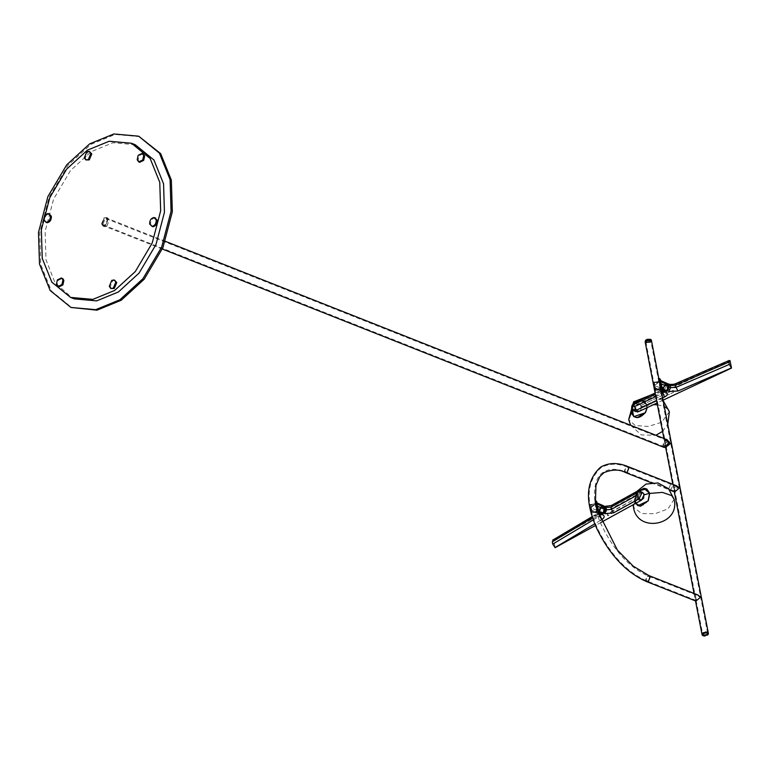 <?xml version="1.0" encoding="UTF-8"?>
<svg xmlns="http://www.w3.org/2000/svg" width="770" height="770" viewBox="0 0 770 770"><rect width="100%" height="100%" fill="white"/><g stroke="black" fill="none" stroke-linecap="round" stroke-linejoin="round"><path stroke-width="0.58" stroke-dasharray="3.85 2.89" d="M135.26 144.75L112.949 142.748L91.158 151.68L70.484 170.594L53.592 199.093L45.132 231.327L46.017 259.817L55.026 282.754L72.438 298.086M708.323 633.084L707.361 634.538L702.866 635.135L701.999 634.316M696.658 600.446C695.233 601.129 695.031 601.004 696.051 600.071L694.838 597.51L695.589 594.989L697.851 594.931M675.444 491.337C674.029 492.02 673.827 491.895 674.838 490.962L673.635 488.401L674.385 485.88L676.638 485.822M666.579 445.743L665.636 446.051L665.232 445.118C664.731 445.156 664.934 444.069 665.829 441.855L667.34 441.768L668.504 443.01L666.579 445.743M651.507 340.792L650.554 342.284L646.059 342.891L645.183 342.024M646.55 342.573L650.082 342.101L650.823 340.927L650.14 340.253L646.607 340.725L645.857 341.89L646.55 342.573M667.908 441.999L669.322 443.328L667.061 445.936C666.012 446.321 665.675 446.157 666.06 445.445C665.675 446.157 666.012 446.321 667.061 445.936C666.012 446.321 665.675 446.157 666.06 445.445L666.3 442.038L667.34 441.768M675.328 490.644L674.376 488.632L674.972 486.659L676.791 486.63L678.919 488.324L675.81 490.942C674.693 491.481 674.53 491.385 675.328 490.644C674.53 491.385 674.693 491.481 675.81 490.942M676.791 486.63L671.738 484.628L670.391 484.84L669.014 488.151L669.881 489.345L674.337 491.106L677.552 487.785L676.195 486.39L673.962 490.105L674.934 491.337L695.589 597.741L696.176 595.759L698.005 595.739L700.132 597.433L697.014 600.051C695.897 600.59 695.743 600.494 696.542 599.753L695.589 597.741M697.014 600.051C695.897 600.59 695.743 600.494 696.542 599.753C695.743 600.494 695.897 600.59 697.014 600.051M706.889 634.345L703.356 634.827L702.663 634.143L703.414 632.979L706.947 632.497L707.64 633.181L706.889 634.345M664.212 447.466L662.797 445.512L665.049 440.103L667.253 439.757M665.165 440.69L663.278 445.195L664.462 446.821L666.3 446.533L668.177 442.028L667.003 440.401L665.165 440.69M105.471 225.331L103.267 225.668L101.852 223.724L104.104 218.314L106.308 217.968L107.723 219.922L105.471 225.331M102.343 223.406L104.219 218.901L106.058 218.613L107.232 220.239L105.355 224.744L103.517 225.033L102.343 223.406M139.909 136.685L115.115 134.471L90.898 144.385L67.933 165.396L49.164 197.062L39.761 232.887L40.752 264.534L51.426 291.012L72.197 307.952M106.809 226.216L109.311 220.21L107.742 218.035L105.298 218.42L102.785 224.426L104.354 226.601L106.809 226.216M101.525 223.926L103.093 226.101L105.548 225.716L108.05 219.71L106.481 217.535L104.027 217.92L101.525 223.926M115.192 280.338L112.738 280.723L110.235 286.729L111.804 288.894M155.598 218.026L154.876 217.881C151.94 218.593 150.525 220.778 150.641 224.417L152.922 226.736M143.095 153.731L139.12 155.694L138.138 160.122L139.707 162.297M47.124 222.771L44.833 220.451C44.727 216.803 46.142 214.628 49.078 213.906L49.79 214.05M90.196 151.748L87.742 152.133L85.239 158.139L86.808 160.304M58.905 286.912L57.336 284.746L58.308 280.309L62.293 278.345M631.082 411.392L632.853 405.136L635.327 402.306M639.918 400.159L644.471 401.103L639.928 400.15L641.015 400.073L646.964 405.164L647.079 407.677M635.308 402.315L631.737 407.369L635.346 402.296M639.504 411.219L640.823 409.804L641.545 406.531L640.428 404.75L637.396 404.654L634.615 409.784L635.731 411.565L637.348 412.017M647.224 407.6L647.098 405.241L644.567 401.17L641.14 400.131L632.95 405.193L631.323 412.643L633.854 416.714M635.491 411.401L636.992 411.854L640.582 409.63L641.266 406.387L640.168 404.606L635.086 406.348L634.374 409.621L635.731 411.575M633.344 405.434L631.814 412.402C633.777 418.639 638.195 418.649 645.077 412.441C651.497 403.008 639.119 395.607 633.344 405.434M663.047 400.179L657.031 403.008M635.317 411.526L634.201 409.698L637.127 404.317L730.066 360.735M673.654 392.325L673.25 390.265L640.909 405.424L640.852 407.282L673.654 392.325L673.25 390.265L640.909 405.424L640.852 407.282L673.654 392.325M667.398 383.585L666.127 383.912L667.532 384.442L676.541 383.758L729.931 360.639M637.127 404.317L635.058 402.941L663.172 389.764C665.954 388.244 666.608 386.781 665.116 385.385L664.5 384.962L663.105 389.091L665.116 385.385M662.171 391.478L663.105 389.091L664.231 392.334L663.105 389.091M664.048 392.171L662.758 388.821L664.414 384.962L667.696 383.662M667.783 383.999L666.012 384.047L664.385 385.087L662.826 388.715L663.249 390.871L664.471 392.065M664.385 385.087L666.012 384.047M667.532 384.442L669.101 384.192M668.572 387.002L667.003 390.64M665.703 391.439L663.153 389.62C664.135 384.355 665.915 383.2 668.504 386.165M663.471 389.582C664.394 384.625 666.069 383.547 668.495 386.328L667.686 389.832L666.56 390.948L663.471 389.582L665.396 384.933L667.292 384.634L668.504 386.319L666.57 390.967L664.664 391.266L663.451 389.591M668.572 441.316L667.994 441.037L664.924 443.597L665.626 447.033L667.677 445.859M670.439 443.472L670.285 442.692M666.483 445.243C664.934 445.628 664.741 444.665 665.925 442.355C668.379 442.327 668.562 443.289 666.483 445.243M665.761 445.618L665.915 446.398M664.289 446.513L666.012 446.244L667.763 442.038L666.666 440.517L664.096 441.576L663.153 443.982L664.289 446.513L665.626 447.033M665.934 446.138L663.191 444.925L664.905 440.835C668.11 440.748 668.447 442.519 665.934 446.138M646.617 405.482C647.021 410.217 645.048 413.865 640.678 416.435C636.126 418.052 633.171 416.705 631.824 412.412C631.034 408.302 633.017 404.654 637.762 401.459C642.324 399.842 645.27 401.18 646.617 405.482L653.461 404.673M600.023 514.331L598.964 512.907L591.245 510.154L590.744 507.853C590.398 507.209 591.524 506.15 594.132 504.687L589.772 505.004L594.594 504.822L590.802 507.863L598.579 510.953L600.215 507.045L594.594 504.822L596.432 503.628C597.174 502.569 597.347 502.656 596.962 503.888L596.124 500.924M601.303 507.17C604.835 507.074 605.21 509.018 602.438 513.013C598.896 513.109 598.521 511.155 601.303 507.17M590.744 507.853L591.187 510.135C591.196 511.319 592.669 512.04 595.614 512.3L591.293 512.791L596.009 512.079L597.818 512.724M590.648 504.437C594.325 504.35 595.845 503.359 595.22 501.482L595.181 501.54C595.807 503.387 594.305 504.36 590.677 504.446L592.178 512.166L591.254 512.743L589.753 505.033L590.667 504.427C593.574 504.494 595.191 503.724 595.537 502.127L595.181 501.54M596.067 500.933L596.432 503.628L601.851 505.986L603.488 505.755M596.731 509.278C597.347 511.059 595.826 512.04 592.168 512.223L591.254 512.782L589.743 505.024M598.3 509.576L598.097 510.52M591.187 510.135L593.545 512.021L595.932 512.175L597.847 510.895L596.009 512.079M597.684 511.039L595.922 512.194L597.674 511.059M591.293 512.791L595.614 512.3M596.683 509.24L596.712 509.278C597.289 511.02 595.788 511.992 592.178 512.166L590.677 504.446M602.525 513.503L601.024 513.59L599.801 511.906L601.745 507.257L603.641 506.958L604.691 508.056M599.329 511.598L601.178 507.151L602.535 506.766L604.161 508.479L602.304 512.926L600.08 512.964L599.329 511.598M603.362 512.964L604.931 509.316L603.305 513.003M637.974 497.304L607.491 513.657L607.463 515.525L637.935 499.181L637.974 497.304L637.935 499.181L607.896 515.717L607.212 514.245L637.974 497.304M599.089 514.004L600.321 512.233L599.618 511.424L601.447 507.613L600.831 507.295L603.757 505.909M604.132 506.313L602.361 506.371L600.716 507.43L599.195 511.039L600.735 514.678M600.648 514.591L599.56 513.166L600.273 514.399M600.716 507.43L599.175 511.193L599.56 513.166L600.831 514.379M602.361 506.371L612.256 505.582L637.666 491.597L640.303 491.395M603.478 506.612L605.056 506.362M599.06 513.985L599.493 512.281L600.504 512.31C603.112 510.51 603.43 508.951 601.447 507.613M592.246 516.593L600.388 511.55L600.966 514.812M552.629 540.174L553.707 540.328L603.199 513.09M603.266 513.051L640.062 492.8L642.738 492.598M602.227 513.696L599.503 511.944C600.494 506.67 602.275 505.515 604.854 508.479M601.149 522.358L595.47 525.487M555.131 547.682L553.707 540.328M649.264 493.531C649.707 498.286 647.897 502.04 643.845 504.802C639.61 506.602 636.828 505.37 635.519 501.097C634.721 496.987 636.53 493.233 640.938 489.826C645.173 488.026 647.945 489.258 649.264 493.531L649.639 493.435M635.654 503.368L636.347 493.724L638.378 491.029L636.347 493.724L634.923 501.26L636.366 493.724L638.388 491.029M643.932 493.878L642.979 492.944L640.38 493.118L637.839 498.392L639.139 500.288L640.958 500.452M646.694 488.911L644.067 488.363L636.472 493.782L635.038 501.347L637.955 505.64M638.859 500.144L640.034 500.404L643.374 498.017L643.999 494.706L642.7 492.8L638.186 494.927L637.56 498.248L639.139 500.288M636.848 494.003L635.5 501.087C637.416 507.295 641.545 507.132 647.907 500.606C653.788 490.856 642.122 483.887 636.848 494.003M634.932 501.289L635.664 503.359L634.923 501.26L637.839 498.392M660.66 387.878L655.809 389.909L654.327 382.132C657.955 382.036 659.447 381.063 658.831 379.215L660.679 387.483M660.679 388.003L659.726 389.043L654.933 390.477L659.649 389.755L657.195 389.697L654.895 387.83L654.452 385.549L654.837 387.82C654.846 388.994 656.319 389.716 659.255 389.976L654.904 390.457L653.393 382.709L657.782 382.363L653.403 382.748L654.298 382.113C657.975 382.026 659.495 381.044 658.86 379.167M653.422 382.68L654.298 382.113C657.214 382.18 658.841 381.41 659.178 379.803M659.717 378.619L659.967 380.871L660.448 379.562M668.11 384.827L665.684 383.922L664.048 384.981L662.229 388.629L663.856 384.731L658.1 382.228L660.015 380.909L660.564 381.545M661.497 388.532L659.563 389.87L661.324 388.744M659.967 380.871L657.782 382.363C655.174 383.835 654.048 384.894 654.394 385.529M661.334 388.725L659.582 389.851L661.122 390.284M654.269 382.141L655.771 389.861L654.895 390.419L659.255 389.976M663.673 392.017L662.604 390.583L654.837 387.82M662.547 388.59L662.604 390.583L662.229 388.629L654.452 385.549L660.073 381.314L665.492 383.672L667.128 383.431M660.602 381.564C660.997 380.342 660.824 380.255 660.073 381.314L659.803 381.063M661.94 387.262L661.738 388.205M664.943 384.846C668.485 384.75 668.861 386.704 666.079 390.688C662.547 390.785 662.162 388.84 664.943 384.846M662.97 389.283L664.828 384.836L666.175 384.442L667.802 386.155L665.944 390.602L663.721 390.65L662.97 389.283M708.342 633.383L707.37 634.615C704.146 635.904 702.384 635.635 702.067 633.816M702.452 633.267L702.134 633.739C703.26 635.837 705.272 635.789 708.159 633.585L707.495 632.285M705.705 632.314C708.477 633.132 708.102 634.037 704.598 635.009C702.548 634.807 702.153 634.134 703.414 632.979L705.705 632.314M702.991 635.731L707.476 635.115L708.362 634.172M646.03 342.804L645.443 342.381C645.991 339.994 647.926 339.339 651.237 340.436L651.006 341.842L649.418 342.766L646.03 342.804L645.173 341.986M645.154 341.688L650.438 341.697L651.208 339.82M650.496 339.339L650.958 339.705C650.438 341.986 648.59 342.611 645.424 341.562L645.568 340.302M647.474 340.311C645.029 342.063 645.616 342.794 649.206 342.506L650.082 342.101C651.391 340.475 650.525 339.878 647.474 340.311M645.347 342.332L651.006 341.842M650.534 342.207L651.304 340.33M625.433 472.511L624.335 470.99L626.087 466.784L627.8 466.514M647.406 576.48L648.754 576.268L649.62 577.462L648.244 580.763L646.896 580.975L646.03 579.781L647.406 576.48M646.636 581.62L645.539 580.099L647.3 575.893L649.014 575.623M696.138 600.446L646.896 580.975C626.896 572.216 610.446 554.737 597.539 528.538C585.344 501.53 586.451 481.289 600.85 467.814C608.647 463.299 617.54 463.078 627.55 467.159L671.738 484.628L672.605 485.832L671.228 489.133L669.881 489.345L625.683 471.866L627.03 471.654L628.416 468.353L627.55 467.159L626.202 467.371L624.826 470.672L625.683 471.866C616.77 468.41 609.407 468.478 603.603 472.068C591.052 478.748 592.265 507.122 602.15 526.449C614.701 551.609 630.235 568.221 648.754 576.268L698.005 595.739M644.567 401.17L647.012 405.174L647.118 407.648M641.545 406.531L646.964 405.164M634.615 409.784L633.739 410.381M634.307 402.787L635.058 402.941L633.277 410.044M662.614 397.917L656.589 400.747M655.78 396.579L661.796 393.759M655.097 393.037L662.421 389.601L663.172 389.764L661.854 391.362M661.382 391.583L655.357 394.404M663.211 390.698L662.826 388.715M657.378 404.789L664.26 406.425M669.361 411.748L661.613 422.278L648.263 426.445L635.26 425.531L628.686 419.65M631.824 412.412L631.304 412.941M604.874 510.163L604.46 507.315L602.044 506.246L600.407 507.305L598.579 510.953L598.964 512.907L601.688 513.937L603.218 513.013M602.044 506.246L600.407 507.305M598.896 510.905L599.281 512.859M604.633 508.575L602.949 506.795L601.543 507.199L599.628 511.809L600.407 513.234L602.708 513.186L604.633 508.575M599.195 511.039L599.58 513.003M640.062 492.8L636.751 491.52M600.398 520.453L594.787 523.812M593.324 519.856L598.973 516.478M598.319 514.427L592.63 517.815M553.543 540.251L600.504 512.31M674.116 499.307L667.985 508.883L655.145 513.686L641.67 513.571L633.441 507.218M635.519 501.097L633.585 504.504M654.914 390.477L653.403 382.748L654.317 382.113M662.922 390.544L665.222 391.747M665.338 391.612L666.859 390.688M668.514 387.849L668.1 384.99M664.048 384.981L665.684 383.922M661.488 388.571L659.649 389.755M668.283 386.251L666.599 384.48L665.193 384.885L663.268 389.495L664.048 390.91L666.358 390.862L668.283 386.251M694.838 597.51L694.049 593.429M673.635 488.401L672.836 484.32M665.675 447.476L663.923 438.438M645.857 341.89L665.732 444.165M666.117 446.148L674.376 488.632M696.109 600.407L702.663 634.143M595.451 501.328L597 509.644M658.947 379.1L660.516 387.137M707.64 633.181L650.823 340.927M651.208 482.703L669.707 490.018M665.646 446.051L666.214 446.273M162.316 249.018L103.267 225.668M165.367 241.318L106.308 217.968M664.462 446.821L103.517 225.033M667.003 440.401L106.058 218.613M106.481 217.535L107.742 218.035M104.354 226.601L103.093 226.101M662.421 389.601L663.605 388.792L663.499 389.639M665.578 446.985L664.924 443.597M667.994 441.037L666.666 440.517M663.114 400.506L650.794 395.058M630.659 425.29L641.41 434.963L655.867 435.252M662.547 431.392L667.773 424.511M593.554 512.021L598.088 513.638M593.545 512.021L595.951 512.06L597.722 510.924M591.235 512.762L589.733 505.053M597.029 509.807L595.537 502.117M603.641 506.958L602.535 506.766M600.08 512.964L601.024 513.59M604.046 505.977L600.754 507.295L599.127 511.145L600.407 514.485M636.675 491.558L633.113 504.764M660.439 379.552L659.774 378.599M654.885 390.448L653.384 382.728M661.295 391.17L657.195 389.697L659.601 389.745L661.363 388.609L661.748 386.271M667.292 384.634L666.175 384.442M663.721 390.65L664.664 391.266"/><path stroke-width="1.16" d="M42.235 258.316L41.339 229.826L49.809 197.592L66.692 169.092L87.366 150.179L109.157 141.256L131.468 143.249L150.16 158.495L159.765 182.326L160.66 210.816L152.191 243.051L135.308 271.55L114.634 290.463L92.843 299.386L70.532 297.393L51.84 282.147L42.235 258.316M72.438 298.086L74.315 298.885L96.635 300.887L118.426 291.955L139.101 273.052L155.983 244.552L164.443 212.308L163.558 183.828L153.942 159.996L135.26 144.75L131.468 143.249M702.086 634.596L702.943 632.786L707.438 632.18L708.323 633.084M697.851 594.931L700.623 597.116L696.658 600.446C695.233 601.129 695.031 601.004 696.051 600.071M697.909 594.96L649.014 575.623L650.111 577.144L648.359 581.35L646.636 581.62L695.503 600.898L701.99 634.278M676.638 485.822L679.409 488.007L675.444 491.337C674.029 492.02 673.827 491.895 674.838 490.962M669.707 490.018L674.289 491.799M663.923 438.438L645.183 342.024L646.136 340.533L650.631 339.936L651.507 340.792L646.117 340.456L645.347 342.332M165.367 241.318L667.253 439.757L668.668 441.711L666.416 447.12L664.212 447.466L162.316 249.018M39.491 264.033L38.5 232.386L47.904 196.562L66.672 164.895L89.638 143.884L113.854 133.97L138.648 136.184L159.409 153.124L170.083 179.602L171.075 211.249L161.671 247.074L142.912 278.74L119.937 299.751L95.721 309.675L70.927 307.451L50.166 290.511L39.491 264.033M70.927 307.451L96.991 310.175L121.198 300.252L144.173 279.24L162.932 247.574L172.336 211.75L171.344 180.103L160.67 153.625L138.648 136.184M109.282 286.353L111.794 280.347L114.239 279.962L115.818 282.128L113.305 288.144L110.861 288.519L109.282 286.353M110.861 288.519L114.258 288.509L116.761 282.503L114.239 279.962M153.933 217.506L156.223 219.825C156.329 223.464 154.914 225.649 151.979 226.361L149.688 224.041C149.582 220.403 150.997 218.218 153.933 217.506L155.598 218.026M151.979 226.361L152.922 226.736C155.867 226.024 157.273 223.839 157.167 220.191L154.876 217.881M137.195 159.746L138.167 155.319L142.152 153.355L143.72 155.53L142.748 159.958L138.764 161.921L137.195 159.746M138.764 161.921L139.707 162.297L143.692 160.333L144.673 155.896L142.152 153.355M48.125 213.531L50.416 215.85C50.502 219.556 49.097 221.741 46.171 222.395L43.89 220.076C43.774 216.428 45.189 214.252 48.125 213.531L49.79 214.05M49.078 213.906L51.359 216.226C51.455 219.931 50.04 222.106 47.124 222.771L46.171 222.395M84.286 157.763L86.798 151.757L89.253 151.372L90.822 153.538L88.309 159.544L85.865 159.929L84.286 157.763M85.865 159.929L89.262 159.919L91.765 153.913L89.253 151.372M56.383 284.371L57.365 279.933L61.34 277.98L62.1 278.48L62.919 280.145L61.937 284.573L57.952 286.536L56.383 284.371M61.34 277.98L63.044 278.856L63.862 280.521L62.88 284.948L58.905 286.912L57.952 286.536M647.079 407.677L645.337 412.585C639.177 419.226 634.47 419.207 631.227 412.547L631.737 407.369L633.758 416.647L631.082 411.392M647.118 407.648L645.375 412.614L637.185 417.677L633.758 416.647L645.472 412.682L647.224 407.6M637.348 412.017L639.504 411.219M669.101 384.192L670.169 385.626L668.735 385.087L667.696 383.662L669.101 384.192C671.729 384.682 673.981 384.471 675.868 383.566L729.161 360.485L730.066 360.735L731.5 368.089L663.047 400.179M657.031 403.008L638.551 411.671L635.317 411.526L633.277 410.044L636.463 410.179L638.551 411.671M661.796 393.759L663.894 392.084L666.483 392.45C668.004 393.951 667.359 395.462 664.577 397.002L662.614 397.917M729.931 360.639L728.834 362.131L729.277 364.412L731.5 368.089M731.356 367.983L677.947 391.016L668.909 391.516L667.484 390.929L669.111 387.031L670.564 387.628L668.909 391.516M666.483 392.45L664.048 392.171M667.292 390.669L665.675 391.728L667.292 390.669L669.111 387.031L667.783 383.999M664.471 392.065L665.675 391.728M677.947 391.016L676.05 387.358L670.564 387.628L670.169 385.626L675.627 385.173L676.05 387.358L729.277 364.412M668.273 385.452L668.572 387.002M667.003 390.64L665.703 391.439M667.677 445.859L670.439 443.472L668.572 441.316M604.46 507.315L596.962 503.888L597.404 506.169L604.845 509.105L604.46 507.151L603.488 505.755L597.106 502.983L596.134 500.943L598.29 509.548L597.857 510.847L598.107 508.595L596.923 503.859C597.347 502.656 597.174 502.569 596.432 503.628C597.174 502.569 597.347 502.656 596.962 503.888L596.375 503.234M597.722 510.924L598.107 508.575L597.79 510.943M598.097 510.52L597.424 511.29L597.607 508.71L596.692 509.22L597.096 510.038M597.366 506.15L598.3 509.576M597.818 512.724L601.572 514.071L603.334 512.878L604.845 509.105L603.218 513.013L597.568 511.155M601.688 513.937L600.023 514.331L598.088 513.638M597.635 508.652L596.692 509.22L595.181 501.54L596.076 500.914L597.635 508.652M595.2 501.482L596.076 500.914L595.181 501.511L596.692 509.22M603.488 505.755L604.902 509.163L602.525 513.503M603.757 505.909L605.085 507.401L605.47 509.355L603.844 513.253L602.005 514.062L603.651 512.993L605.143 509.394L606.51 509.788L604.854 513.677L603.651 512.993M605.143 509.394L604.768 507.44L610.957 507.18L611.38 509.355L636.79 495.37L639.071 498.835L613.661 512.82L611.38 509.355L606.51 509.788L606.125 507.786L603.747 505.9M604.768 507.44L604.132 506.313M600.966 514.812L602.823 514.668L600.648 514.591M600.831 514.379L602.005 514.062M613.661 512.82L604.854 513.677M602.823 514.668C604.816 516.121 604.517 517.748 601.909 519.558L600.398 520.453M600.735 514.678L599.512 516.16L601.909 519.558M595.47 525.487L555.131 547.682L552.735 544.101L552.292 541.82L553.543 540.251M641.497 500.154L639.071 498.835L641.689 493.387L640.303 491.395L642.738 492.598L644.153 494.619L641.497 500.154L601.149 522.358M603.362 512.964L602.227 513.696M638.378 491.029L643.932 488.315L649.553 493.214L648.128 500.75L640.553 506.159L635.664 503.359L637.897 505.611L640.573 506.198L648.167 500.779L649.601 493.214L646.636 488.883L638.369 491.029L643.961 488.305L646.694 488.911M640.958 500.452L643.653 498.171L643.932 493.878M637.955 505.64L648.282 500.837L649.707 493.272L646.742 488.94M659.765 378.599L658.831 379.215L659.784 378.619L661.286 386.328L660.333 386.935L660.66 387.878M660.381 386.954L658.841 379.186L660.679 388.003M659.717 378.628L661.94 387.223L661.497 388.532L661.757 386.28L660.602 381.564C660.997 380.342 660.824 380.255 660.073 381.314C660.824 380.255 660.997 380.342 660.602 381.564L661.045 383.855L668.485 386.781L667.128 383.431L660.756 380.659L660.439 379.552M661.497 388.532L661.257 386.386L660.333 386.906L660.67 387.483M668.485 386.781L666.859 390.688L668.485 386.781M665.338 391.612L663.673 392.017L666.945 390.688L668.553 386.848L667.128 383.431M661.006 383.826L661.94 387.262M660.564 381.545L660.015 380.909M708.333 633.123L708.362 634.172C708.044 632.353 706.283 632.083 703.058 633.373L702.096 634.865L702.952 632.863L706.725 632.074L708.342 633.383M702.067 633.816L702.952 632.863M707.495 632.285L705.83 631.997L702.481 633.229M708.179 634.374C707.101 632.363 705.185 632.411 702.423 634.509L703.097 635.779L704.646 636.03L708.179 634.374M702.096 634.865L702.991 635.731M708.362 634.172L707.476 635.115L708.362 634.172M645.25 341.832L645.481 340.378L647.166 339.339L650.496 339.339M646.02 339.955L651.208 339.82L651.401 340.475M650.4 339.291L651.208 339.82M651.208 482.703L625.433 472.511L627.146 472.241L628.907 468.035L627.8 466.514C617.636 462.347 608.531 462.587 600.475 467.236C585.768 480.701 584.584 501.231 596.914 528.817C609.869 555.16 626.443 572.755 646.636 581.62M635.346 402.296L639.918 400.159M633.739 410.381L631.227 412.547M656.589 400.747L636.463 410.179L634.432 406.589L655.78 396.579M662.123 391.237L664.577 397.002M655.357 394.404L634.008 404.414L635.058 402.941M634.008 404.414C632.767 405.79 632.911 406.512 634.432 406.589M728.834 362.131L675.627 385.173L676.541 383.758L675.868 383.566M668.793 387.069L668.418 385.125M653.461 404.673L657.378 404.789M664.26 406.425L667.917 408.937L669.361 411.748L663.114 400.506M631.304 412.941L628.686 419.65L630.659 425.29M595.181 501.54L596.683 509.249M637.666 491.597L636.376 493.195L610.957 507.18L612.256 505.582L611.332 505.515L636.751 491.52L640.303 491.395M636.79 495.37C637.935 493.936 637.801 493.214 636.376 493.195M594.787 523.812L554.978 547.595M552.735 544.101L593.324 519.856M598.973 516.478L599.512 516.16L599.089 513.975M599.06 513.985L598.319 514.427M592.63 517.815L552.292 541.82M649.639 493.435L662.421 492.386L671.748 495.63L674.116 499.307L668.514 488.7L657.975 482.973L646.03 484.051L636.675 491.558M633.585 504.504L633.441 507.218C637.281 533.697 680.478 525.294 674.116 499.307M644.278 494.85L649.553 493.214M661.295 388.754L666.974 390.554L665.222 391.747L661.122 390.284M660.602 381.564L668.1 384.99M74.315 298.885L70.532 297.393M694.049 593.429L674.299 491.828M672.836 484.32L665.675 447.476M676.705 485.851L627.8 466.514M625.433 472.511C619.484 469.238 612.323 469.276 603.978 472.645L599.849 476.534L595.942 485.408L595.451 501.328M597 509.644L617.444 550.146L633.277 566.2L649.014 575.623M651.507 340.792L658.947 379.1M660.516 387.137L708.313 633.046M655.097 393.037L634.307 402.787C631.256 405.453 630.909 407.869 633.277 410.044M650.794 395.058L633.614 401.853L628.686 419.65M655.867 435.252L662.547 431.392M667.773 424.511L669.361 411.748M603.295 513.003L600.023 514.331M596.798 501.876L596.124 500.924M605.056 506.362L611.332 505.515M552.629 540.174L592.246 516.593M633.113 504.764L633.441 507.218M635.654 503.368L638.003 505.669M658.822 379.215L660.323 386.925M658.841 379.167L659.717 378.599M661.931 387.233L660.901 389.119M661.834 386.925L661.748 386.271M661.295 391.17L663.673 392.017M661.94 387.223L661.757 386.28M651.391 340.215L651.487 340.715"/></g></svg>

